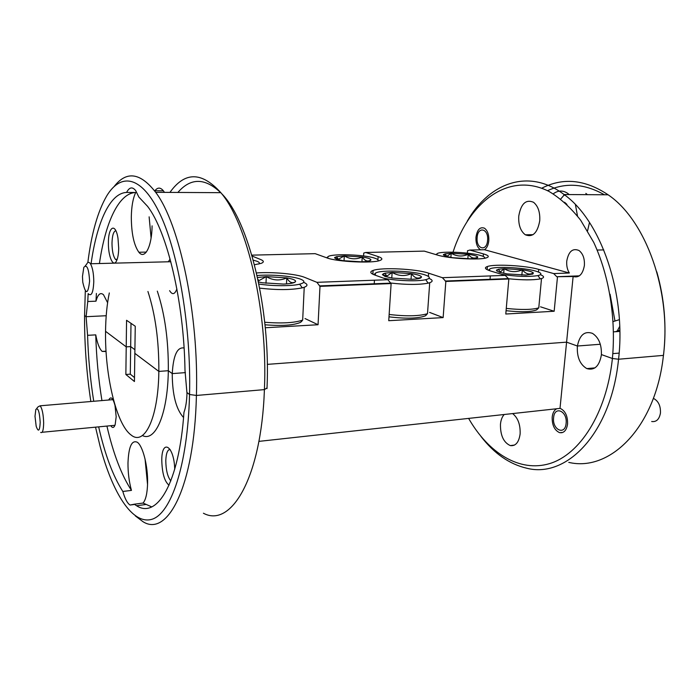 <?xml version="1.0" encoding="UTF-8"?>
<svg xmlns="http://www.w3.org/2000/svg" width="700" height="700" viewBox="0 0 700 700"><rect width="100%" height="100%" fill="white"/><g stroke="black" fill="none" stroke-linecap="round" stroke-linejoin="round"><path stroke-width="1.05" d="M256.489 272.947C272.536 271.749 296.678 273.963 304.841 277.436L316.916 282.328L387.826 279.711L374.771 275.03C370.116 273.271 369.556 271.74 373.091 270.445C381.614 267.155 416.404 268.879 428.627 273.175L442.382 277.699L505.207 275.371L490.735 271.04C485.056 269.238 483.945 267.733 487.401 266.516C494.769 263.821 525.779 265.562 538.738 269.386L553.718 273.586L569.345 273.009C567.262 269.605 566.396 265.589 566.773 260.969C568.61 251.37 572.688 247.879 579.014 250.513C582.986 253.654 584.78 258.676 584.378 265.562C582.724 274.47 578.97 278.119 573.125 276.5L556.762 276.727L579.364 275.852M553.718 273.586L556.762 276.727M480.576 249.812L480.445 249.743C477.234 247.45 475.738 243.294 475.965 237.274C477.155 229.652 479.981 226.625 484.452 228.182C487.594 230.519 489.037 234.666 488.801 240.625C488.329 245.105 486.876 248.141 484.444 249.716L469.744 250.057L468.116 250.609M589.496 222.477L587.571 230.825M108.404 242.821C108.106 256.375 113.251 268.1 116.541 260.873C117.88 258.037 118.597 253.811 118.703 248.176L118.003 238.411C115.622 222.32 108.281 226.205 108.404 242.821M115.832 230.694C113.523 231.324 112.245 235.489 111.991 243.197C112.087 250.985 113.242 256.375 115.474 259.376L116.891 260.102M169.61 290.658C172.331 295.129 174.755 294.551 176.881 288.934M98.665 426.86C104.921 454.528 112.98 476.07 122.832 491.47L131.46 490.394C129.089 481.801 127.925 472.657 127.986 462.971C128.634 446.801 131.705 439.871 137.218 442.207C142.765 445.62 148.032 466.06 147.586 483.192C147.306 493.176 145.81 499.8 143.08 503.055L134.26 504.21L136.561 505.733C157.01 519.286 179.095 483.438 183.96 412.387C185.754 407.47 186.76 401.126 186.987 393.348L184.992 370.344C183.977 301.507 167.143 231.682 147.604 206.377L138.827 197.024L135.704 190.645C132.405 186.506 129.369 187.11 126.578 192.447L135.713 192.491C132.991 198.205 131.521 206.343 131.311 216.93C131.407 233.494 133.936 245.271 138.88 252.254C144.847 259.945 151.9 246.627 152.093 225.846M149.126 216.834L151.095 237.983M539.735 220.789C537.495 232.995 532.691 237.659 525.315 234.789C520.511 231.105 518.324 224.892 518.753 216.16C520.957 203.7 525.884 199.071 533.523 202.274C538.116 206.071 540.19 212.24 539.735 220.789M258.895 441.376L560 408.389L566.589 342.16L577.413 346.019L600.32 344.26L577.413 346.019C579.635 334.967 584.64 330.741 592.428 333.349C598.684 337.4 601.676 344.479 601.387 354.567L601.335 355.189C599.261 366.266 594.423 370.738 586.827 368.602C580.055 364.586 576.896 357.262 577.343 346.614L577.413 346.019L566.589 342.16L267.295 364.368L566.589 342.16L573.125 276.5M612.867 353.623L619.124 353.106L612.867 353.623M619.806 330.111L615.335 331.739M566.939 204.4L564.576 202.248M656.801 271.871C664.44 298.672 666.715 326.095 663.635 354.139L663.442 355.381C671.668 291.165 645.61 219.992 608.09 194.784C585.139 179.463 563.028 177.275 541.747 188.213M467.241 221.165C489.142 182.91 528.587 167.659 564.095 194.539C600.688 220.334 626.378 293.405 618.555 359.231L663.442 355.381L618.555 359.231L618.485 359.852C610.951 433.606 566.492 478.581 526.75 468.221C509.521 464.205 494.261 453.617 480.979 436.476M468.615 418.399C488.451 452.979 519.452 472.692 549.71 463.584C579.819 454.475 606.358 413.674 612.343 359.118L612.404 358.496L601.387 354.567L612.404 358.496C616.14 318.412 609.14 275.581 593.74 242.401L580.685 220.255C570.824 207.778 560.28 198.179 549.045 191.45C508.821 171.106 469.254 201.626 453.014 252.184M185.43 372.619L172.261 373.608L168.324 370.711L172.261 373.608L185.43 372.619M109.314 292.959C106.978 304.194 105.726 316.977 105.551 331.319L126.219 346.859L126.56 320.285L135.249 326.244L134.846 353.36L158.847 371.411L168.324 370.711C168.551 340.515 164.876 313.985 157.308 291.13M130.996 323.33L130.673 346.588L134.907 349.729L130.673 346.588L126.219 346.859L130.673 346.588L130.296 374.159L125.86 374.491L134.444 381.526L134.846 353.36L158.847 371.411C159.031 341.084 155.391 314.449 147.928 291.489M610.094 294.271L614.924 320.723M88.156 293.615L87.763 301.516L95.987 301.175L96.39 293.457M126.578 192.447C109.891 193.008 96.801 222.617 91.079 263.743M135.713 192.491C118.711 193.043 105.324 222.548 99.426 263.533M87.763 301.516L86.109 316.697L106.207 315.735L86.109 316.697L84.56 315.534L86.109 316.697L87.579 335.326C88.252 357.787 90.3 379.767 93.739 401.266M114.301 186.314C126.612 170.643 140.403 172.646 155.671 192.325C179.524 223.431 198.992 314.606 196.42 395.456L189.543 394.494L187.005 392.586L189.543 394.494C191.205 328.484 178.745 254.371 160.536 215.171C142.275 175.77 121.153 172.051 106.785 195.816C97.79 211.26 91.473 233.52 87.832 262.596M85.304 290.999L84.56 316.137C84.473 344.934 86.572 373.398 90.851 401.511M547.523 190.689C565.758 182.271 584.71 183.627 604.38 194.758M585.839 193.401L587.449 194.67M563.719 195.3L564.891 195.151M221.445 193.454C248.526 220.01 270.76 308.613 267.024 387.896L264.408 389.62C268.021 311.185 247.214 222.95 220.824 192.675C201.758 171.561 184.8 171.465 169.942 192.404M95.524 427.166L100.021 446.049C112.481 492.949 132.274 524.781 151.655 519.365C170.923 514.036 187.688 465.509 189.516 395.255L189.543 394.494L196.42 395.456L264.408 389.62L196.42 395.456L196.394 396.217C194.285 486.92 167.58 537.565 142.931 521.657L135.336 515.909M177.879 192.447C190.671 177.634 204.951 177.704 220.701 192.675M569.345 273.009L484.444 249.716M540.531 306.819L554.164 311.255L557.462 277.113M554.164 311.255L505.785 314.02L508.83 279.002L445.839 281.453L443.135 317.599L388.745 320.705L391.125 283.579L319.996 286.352L318.054 324.739L265.283 327.757M251.834 255.141L315.166 253.662L326.926 257.88C336.796 261.826 372.619 263.541 379.986 260.444C382.979 259.306 382.366 258.011 378.14 256.576L365.697 252.481L424.252 251.116L437.43 255.062C448.245 258.589 480.148 260.33 486.64 257.757C489.597 256.664 488.53 255.377 483.429 253.899L469.744 250.057M254.476 264.749L261.249 263.34C264.162 262.176 263.988 260.916 260.733 259.56L252.105 256.06M363.554 255.955L363.729 253.068L365.697 252.481M467.355 253.155L467.556 250.626M305.025 318.553L318.054 324.739M316.916 282.328L319.996 286.352M429.572 312.392L443.135 317.599M391.125 283.579L387.826 279.711M442.382 277.699L445.839 281.453M508.83 279.002L505.207 275.371M170.1 259.07L168.332 261.783M184.082 347.996C177.24 346.815 173.303 355.346 172.261 373.608L172.244 374.325C172.428 394.73 176.076 409.001 183.207 417.139L183.566 417.436M107.599 302.706L103.504 294.735C100.406 292.084 97.895 294.236 95.987 301.175M164.447 192.369L163.389 190.811C160.44 187.241 157.614 187.224 154.893 190.759M616.919 331.625L619.701 326.419M560.709 199.019L564.392 194.766M553.245 193.83C557.97 190.321 562.756 190.138 567.586 193.287L569.179 194.574M575.426 204.645L577.5 216.02M613.27 321.545L619.369 319.672M203.42 513.231C230.956 528.194 261.205 478.336 264.381 390.364L264.408 389.62L267.024 387.896L266.998 388.631M612.404 358.496L618.555 359.231M568.759 462.376C609.683 472.194 655.428 427.928 663.372 355.985L663.565 354.743M560 408.389L560.516 408.537C565.425 411.075 567.77 416.246 567.569 424.051C566.519 430.491 563.824 433.352 559.475 432.618C554.426 430.194 552.003 425.014 552.186 417.095C552.676 412.921 554.181 410.139 556.692 408.756M174.729 469.219L174.65 467.539C173.556 445.156 161.779 438.979 161.779 459.944C162.085 473.13 164.509 481.548 169.041 485.214M170.1 449.452C167.545 449.593 166.11 453.294 165.795 460.574C165.909 470.015 167.58 476.796 170.809 480.944M110.793 425.705C112.508 428.321 113.96 427.98 115.159 424.69L116.183 416.789L114.992 405.379C112.901 397.793 110.819 395.999 108.736 399.998M122.832 491.47C124.924 498.767 127.339 503.282 130.069 505.041L134.26 504.21M145.058 459.016L147.551 484.645M87.579 335.326L95.751 334.871C97.317 343.341 99.453 348.854 102.156 351.409L106.059 351.514M125.86 374.491L126.219 346.859L105.551 331.319L105.543 331.949C104.913 375.533 116.41 424.436 131.058 434.963C144.384 446.259 158.183 418.6 158.839 372.129L158.847 371.411L168.324 370.711L168.306 371.429C167.597 414.619 155.207 442.277 142.398 435.531M512.61 413.578C517.956 417.848 520.459 424.637 520.126 433.956C518.901 442.374 515.629 446.259 510.3 445.594C503.589 442.523 500.308 435.418 500.456 424.287C500.876 420.026 502.119 416.762 504.21 414.505M143.08 503.055L151.742 506.905M130.296 374.159L134.496 377.571M95.751 334.871C96.399 357.254 98.464 379.155 101.938 400.575M106.925 426.072C113.26 453.626 121.441 475.073 131.46 490.394M112.831 399.49L111.956 399.726M537.574 309.085L536.454 309.977C530.801 312.025 520.678 312.261 506.074 310.704M506.275 308.411C521.334 309.977 532.166 309.794 538.773 307.86L536.454 309.977M501.952 274.4C516.889 276.596 528.885 276.99 537.941 275.599C542.526 274.426 541.765 272.921 535.657 271.092C523.766 267.514 494.629 266.105 489.886 268.896L489.335 270.585M540.418 274.715C544.197 276.229 544.565 277.515 541.503 278.565L540.269 278.889C532.98 280.227 522.331 280.166 508.331 278.723M499.748 272.352L507.246 273.91L525.997 275.056L532.831 274.05L533.391 272.956C532.28 271.801 528.596 270.743 522.331 269.797L504.088 268.669L498.374 269.255L496.405 270.681L499.748 272.352M496.816 269.797L498.706 269.727M533.391 272.956C529.366 275.039 525.683 273.98 522.331 269.797C516.031 272.554 509.95 272.178 504.088 268.669L500.351 272.011L498.374 269.255M521.859 275.1L522.331 269.797M503.694 273.297L504.088 268.669M377.72 261.03C378.761 260.155 377.825 259.219 374.911 258.23C364.936 254.616 332.588 253.435 328.081 256.559L327.688 258.134M336.604 259.236L343.035 260.689L361.454 261.817C366.021 261.678 368.988 261.249 370.37 260.549L370.939 259.936C370.799 258.869 367.894 257.889 362.224 256.996L344.295 255.894L336.455 256.69L334.582 257.696L336.604 259.236M334.976 257.259L336.805 257.154M370.939 259.936C367.815 262.045 364.91 261.065 362.224 256.996C356.125 259.717 350.149 259.35 344.295 255.894L338.415 259.262L334.574 257.924M361.944 261.8L362.224 256.996M344.024 260.829L344.295 255.894M426.536 314.825L425.267 315.884C417.961 318.553 405.869 318.868 388.99 316.829M389.148 314.466C406.359 316.461 419.151 316.199 427.499 313.679L425.267 315.884M383.18 278.049C395.22 280.822 417.812 281.68 425.723 279.676C430.631 278.399 430.465 276.832 425.233 274.986C413.971 270.944 380.975 269.614 375.602 273.017L375.209 275.188M428.951 278.364C432.906 280.009 433.16 281.461 429.721 282.721L428.181 283.15C418.889 284.891 406.262 284.839 390.294 282.984M384.939 276.404L392.175 278.075L412.055 279.3C416.386 279.116 419.291 278.679 420.761 277.961L421.531 277.007C421.059 275.756 417.699 274.619 411.434 273.604L392.131 272.414L384.799 273.201L382.358 274.601L384.939 276.404M383.294 273.683L385.079 273.586M421.531 277.007C417.891 279.186 414.523 278.049 411.434 273.604C404.836 276.517 398.396 276.124 392.131 272.414L386.916 276.115L382.358 274.601M411.04 279.326L411.434 273.604M391.773 278.005L392.131 272.414M258.808 264.031C259.963 263.165 259.42 262.255 257.18 261.319L253.243 260.129M301.866 321.195L300.527 322.368C293.685 325.316 281.838 326.121 264.985 324.783M264.723 322.254C281.908 323.61 294.56 322.892 302.68 320.084L300.527 322.368M258.886 284.034C272.099 286.186 291.83 286.239 299.661 284.183C304.789 282.809 305.252 281.199 301.053 279.361C293.694 276.168 271.031 274.207 257.084 275.546M303.783 282.406C307.877 284.165 308.026 285.793 304.229 287.271L302.312 287.849C291.34 290.054 277.13 290.141 259.691 288.129M258.466 281.951L262.377 282.774L283.517 284.078C289.205 283.841 292.967 283.229 294.822 282.266L295.575 281.575C295.916 280.21 292.985 278.976 286.773 277.882L266.271 276.623L257.521 277.506M295.575 281.575C292.442 283.859 289.502 282.625 286.773 277.882C279.851 280.98 273.017 280.56 266.271 276.623L258.895 280.656L257.924 279.361M286.501 283.911L286.773 277.882M266.009 283.308L266.271 276.623M484.452 258.274C485.31 257.408 483.989 256.48 480.498 255.465C469.849 252.245 441.262 250.976 437.194 253.575L436.713 254.852M446.066 256.366L452.76 257.723L470.216 258.799L477.33 257.828L477.811 257.049C477.094 256.051 473.891 255.132 468.204 254.293L451.194 253.251L444.964 253.855L443.354 254.931L446.066 256.366M443.52 254.459L445.358 254.38M477.811 257.049C474.338 259.061 471.135 258.142 468.204 254.293C462.359 256.882 456.68 256.533 451.194 253.251L446.863 256.401L444.964 253.855M467.845 258.825L468.204 254.293M450.879 257.425L451.194 253.251M89.6 281.137C88.848 268.581 86.922 263.979 83.825 267.348L82.46 276.5L82.775 282.214C85.75 295.05 88.016 294.691 89.6 281.137M85.304 265.729L86.511 264.416C87.684 261.931 88.996 261.713 90.44 263.76C92.566 267.531 93.686 273.49 93.782 281.627C93.266 292.696 91.42 296.739 88.252 293.764M40.197 422.433C39.515 411.661 38.062 407.339 35.831 409.456L35 416.264L36.181 426.256C38.377 432.442 39.716 431.165 40.197 422.433M36.732 408.406L38.159 406.761L40.145 405.799C42.227 408.66 43.391 414.382 43.654 422.957C43.505 430.264 42.516 433.414 40.67 432.416M651.683 421.505C656.355 422.152 659.269 419.361 660.441 413.123C660.747 405.86 658.394 400.942 653.38 398.352M566.108 423.386C567.613 411.058 554.444 405.352 553.604 417.734C552.055 429.756 565.101 435.908 566.108 423.386M562.021 432.714L561.015 432.434M487.585 240.301C488.775 228.515 477.785 225.855 477.146 237.58C475.93 249.121 486.824 252.175 487.585 240.301M377.939 259.822L378.14 256.576M325.474 286.134L325.5 285.67M483.227 256.428L483.429 253.899M374.203 284.244L374.447 280.21M428.4 276.412L428.627 273.175M490.009 279.738L490.324 275.922M538.492 272.037L538.738 269.386M117.171 259.332L115.474 259.376M146.317 252.096L138.88 252.254M525.315 234.789L533.067 234.666M613.629 331.852L619.824 331.415M372.864 274.243L373.091 270.445M487.139 269.684L487.401 266.516M608.09 194.784L564.095 194.539M220.824 192.675L155.671 192.325M163.389 190.811L154.525 190.759M445.2 281.041L508.156 278.609M319.419 285.906L390.512 283.159M597.205 250.057L603.785 249.9M133.954 504.525L130.069 505.041M106.041 351.164L102.156 351.409M510.3 445.594L514.553 445.06M586.827 368.602L594.965 367.876M145.425 504.56L136.561 505.733M537.941 275.599L540.269 278.889M541.503 278.565L538.773 307.86M489.037 269.605L488.311 270.209M338.415 259.262L336.455 256.69M327.425 257.136L326.69 257.793M425.723 279.676L428.181 283.15M429.721 282.721L427.499 313.679M386.916 276.115L384.799 273.201M374.684 273.814L373.739 274.636M299.661 284.183L302.312 287.849M304.229 287.271L302.68 320.084M436.564 254.118L435.96 254.625M90.44 263.76L170.809 261.721M40.145 405.799L112.928 399.648M42.114 432.276L114.94 425.303"/></g></svg>
